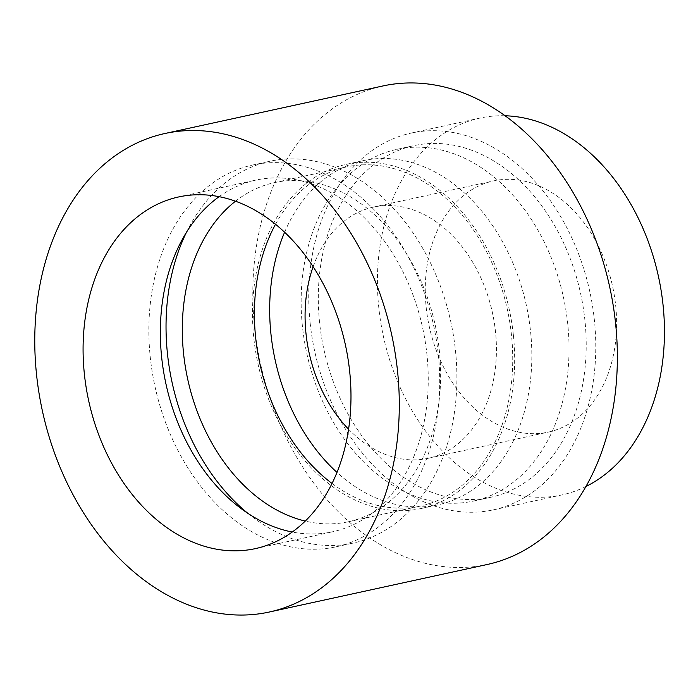 <?xml version="1.0" encoding="UTF-8"?>
<svg xmlns="http://www.w3.org/2000/svg" width="698" height="698" viewBox="0 0 698 698"><rect width="100%" height="100%" fill="white"/><g stroke="black" fill="none" stroke-linecap="round" stroke-linejoin="round"><path stroke-width="0.52" stroke-dasharray="3.49 2.62" d="M284.601 232.251A176.114 128.545 77.7 0 1 363.222 160.645A176.114 128.545 77.7 0 1 530.593 331.786A176.114 128.545 77.7 0 1 438.274 504.776A176.114 128.545 77.7 0 1 336.977 472.406M513.423 335.529A176.114 128.545 77.7 0 1 421.112 508.519A176.114 128.545 77.7 0 1 253.74 337.378A176.114 128.545 77.7 0 1 346.051 164.388A176.114 128.545 77.7 0 1 513.423 335.529M275.509 224.259A173.54 126.67 77.7 0 1 346.601 166.901A173.54 126.67 77.7 0 1 511.521 335.546A173.54 126.67 77.7 0 1 420.562 506.015A173.54 126.67 77.7 0 1 332.039 483.461M235.488 201.216A173.54 126.67 77.7 0 1 274.48 182.623A173.54 126.67 77.7 0 1 439.408 351.269A173.54 126.67 77.7 0 1 348.45 521.738A173.54 126.67 77.7 0 1 305.253 521.083M186.479 232.26A195.396 142.628 77.7 0 1 269.829 161.273A195.396 142.628 77.7 0 1 455.524 351.155A195.396 142.628 77.7 0 1 353.101 543.088A195.396 142.628 77.7 0 1 247.764 513.257M438.353 354.907A195.396 142.628 77.7 0 1 335.93 546.839A195.396 142.628 77.7 0 1 150.236 356.957A195.396 142.628 77.7 0 1 252.659 165.025A195.396 142.628 77.7 0 1 438.353 354.907M219.093 196.67A179.971 131.364 77.7 0 1 255.948 180.093A179.971 131.364 77.7 0 1 426.984 354.985A179.971 131.364 77.7 0 1 332.649 531.763A179.971 131.364 77.7 0 1 292.235 532.033M487.274 564.481A244.885 178.749 77.7 0 1 254.543 326.507A244.885 178.749 77.7 0 1 382.905 85.959M302.409 326.167A179.971 131.364 77.7 0 1 396.734 149.381A179.971 131.364 77.7 0 1 567.771 324.273A179.971 131.364 77.7 0 1 473.436 501.059A179.971 131.364 77.7 0 1 302.409 326.167M319.571 322.424A179.971 131.364 77.7 0 1 413.905 145.638A179.971 131.364 77.7 0 1 584.941 320.53A179.971 131.364 77.7 0 1 490.607 497.308A179.971 131.364 77.7 0 1 319.571 322.424M310.095 322.485A192.823 140.743 77.7 0 1 411.166 133.082A192.823 140.743 77.7 0 1 594.417 320.461A192.823 140.743 77.7 0 1 493.346 509.872A192.823 140.743 77.7 0 1 310.095 322.485M585.945 486.497A192.823 140.743 77.7 0 1 562.03 494.891A192.823 140.743 77.7 0 1 378.778 307.504A192.823 140.743 77.7 0 1 479.849 118.102A192.823 140.743 77.7 0 1 505.09 115.772M615.715 305.82A128.554 93.829 77.7 0 1 548.331 432.097A128.554 93.829 77.7 0 1 426.164 307.172A128.554 93.829 77.7 0 1 493.547 180.895A128.554 93.829 77.7 0 1 615.715 305.82M313.123 266.688A128.554 93.829 77.7 0 1 373.351 207.114A128.554 93.829 77.7 0 1 495.528 332.039A128.554 93.829 77.7 0 1 428.144 458.307A128.554 93.829 77.7 0 1 348.572 429.218M421.112 508.519L438.274 504.776M348.45 521.738L420.562 506.015M335.93 546.839L353.101 543.088M255.381 548.619L332.649 531.763M396.734 149.381L413.905 145.638M411.166 133.082L479.849 118.102M428.144 458.307L548.331 432.097M373.351 207.114L493.547 180.895M493.346 509.872L562.03 494.891M473.436 501.059L490.607 497.308M178.679 196.941L255.948 180.093M252.659 165.025L269.829 161.273M274.48 182.623L346.601 166.901M346.051 164.388L363.222 160.645"/><path stroke-width="1.05" d="M336.977 472.406A176.114 128.545 77.7 0 1 270.911 333.635A176.114 128.545 77.7 0 1 284.601 232.251M332.039 483.461A173.54 126.67 77.7 0 1 255.634 337.37A173.54 126.67 77.7 0 1 275.509 224.259M305.253 521.083A173.54 126.67 77.7 0 1 183.522 353.092A173.54 126.67 77.7 0 1 235.488 201.216M247.764 513.257A195.396 142.628 77.7 0 1 167.407 353.205A195.396 142.628 77.7 0 1 186.479 232.26M292.235 532.033A179.971 131.364 77.7 0 1 161.613 356.87A179.971 131.364 77.7 0 1 219.093 196.67M349.715 371.833A179.971 131.364 77.7 0 1 255.381 548.619A179.971 131.364 77.7 0 1 84.345 373.727A179.971 131.364 77.7 0 1 178.679 196.941A179.971 131.364 77.7 0 1 349.715 371.833M36.488 374.067A244.885 178.749 77.7 0 1 164.85 133.519A244.885 178.749 77.7 0 1 397.572 371.493A244.885 178.749 77.7 0 1 269.219 612.041A244.885 178.749 77.7 0 1 36.488 374.067M164.85 133.519L382.905 85.959A244.885 178.749 77.7 0 1 615.636 323.933A244.885 178.749 77.7 0 1 487.274 564.481L269.219 612.041M505.09 115.772A192.823 140.743 77.7 0 1 663.1 305.48A192.823 140.743 77.7 0 1 585.945 486.497M348.572 429.218A128.554 93.829 77.7 0 1 305.977 333.382A128.554 93.829 77.7 0 1 313.123 266.688"/></g></svg>
